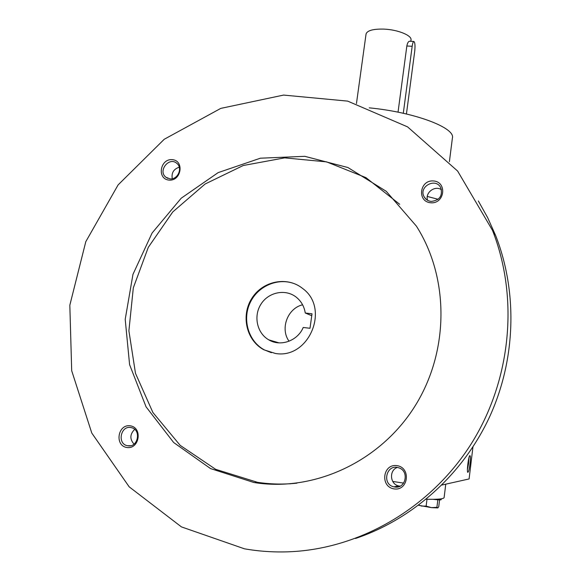 <?xml version="1.0" encoding="UTF-8"?>
<svg xmlns="http://www.w3.org/2000/svg" width="581" height="581" viewBox="0 0 581 581"><rect width="100%" height="100%" fill="white"/><g stroke="black" fill="none" stroke-linecap="round" stroke-linejoin="round"><path stroke-width="0.87" d="M441.938 485.019L469.099 478.947L472.941 446.963M392.741 481.438L403.642 483.109M470.029 463.82C469.274 469.368 468.526 472.208 467.785 472.338C466.623 471.874 468.388 456.869 469.738 455.686C470.523 455.41 470.617 458.118 470.029 463.82M445.758 484.169L444.131 497.445C444.124 498.941 438.147 499.544 426.193 499.246M290.253 483.85L289.73 483.77M449.403 161.656L452.381 138.14C455.787 127.929 414.914 112.22 369.247 107.855M438.103 199.298L427.296 196.436M468.86 458.075L468.555 463.653L467.414 469.622M312.019 313.791L310 328.28L303.224 327.466C297.646 340.909 280.558 347.002 268.829 339.878C257.005 333.24 253.28 316.129 260.92 304.248C268.364 292.228 285.148 288.648 295.932 296.927C301.081 300.943 304.19 306.303 305.257 313.006L312.019 313.791M302.599 304.793C287.551 308.308 279.933 328.708 289.047 341.229M355.485 538.485C413.011 519.196 463.159 474.038 489.732 416.555C516.03 358.92 517.664 291.64 495.6 235.428L487.691 217.722L478.323 200.939M244.456 548.813C259.271 551.405 274.326 552.386 289.607 551.761C360.249 548.776 430.666 507.881 471.169 443.92C511.476 379.843 518.913 297.378 492.47 230.323L457.617 171.046L407.586 126.883L347.685 101.116L283.586 95.081L220.787 108.386L164.227 139.273L118.103 184.911L85.806 241.652L69.829 305.199L71.695 370.736L91.791 433.063L129.178 486.834L181.425 526.894L244.456 548.813M253.955 482.52L254.565 482.615C314.292 491.998 379.865 461.793 414.652 406.627C449.476 351.49 449.389 277.943 416.417 226.162L386.256 191.316L347.91 167.524L304.778 156.325L260.397 158.199L218.173 172.608L181.199 198.223L152.106 232.996L132.962 274.363L125.206 319.339L129.592 364.636L146.049 406.823L173.654 442.511L210.547 468.584L253.955 482.52M169.042 180.095C181.359 181.265 184.598 160.523 172.266 159.652C160.029 158.54 156.747 179.115 169.042 180.095M394.041 488.89C408.341 491.221 411.319 467.632 397.019 465.642C382.814 463.391 379.771 486.776 394.041 488.89M126.861 447.508C139.418 449.556 142.846 427.558 130.282 425.822C117.812 423.839 114.334 445.656 126.861 447.508M430.71 202.776C444.69 204.098 447.486 181.947 433.506 180.945C419.62 179.696 416.766 201.658 430.71 202.776M399.699 204.287L365.921 177.612L326.566 161.874L284.668 157.865L243.236 165.512L205.108 184.017L172.76 211.942L148.293 247.332L133.318 287.842L128.895 330.807L135.489 373.343L152.897 412.503L180.19 445.373L215.667 469.325L257.492 482.31C270.492 484.307 283.644 484.59 296.949 483.145M275.314 353.444C308.969 359.523 330.378 308.264 302.621 288.474C287.217 275.96 262.619 280.921 251.813 298.387C240.694 315.65 246.409 340.611 263.912 349.806L275.314 353.444M296.76 284.726C280.289 276.73 258.843 284.864 250.469 302.033C241.863 319.085 248.24 341.381 264.471 349.951L271.414 352.711M441.487 189.747C434.878 185.092 424.864 192.71 427.572 200.3M431.218 201.418C439.577 200.394 442.78 195.891 440.819 187.917C435.895 177.016 418.037 186.755 424.21 196.937C425.771 199.573 428.11 201.062 431.218 201.418M134.669 429.366C129.846 434.21 129.636 439.127 134.029 444.124M127.864 445.787C138.118 447.842 141.582 429.512 131.306 427.66C120.71 424.791 116.73 444.109 127.602 445.743L127.864 445.787M397.31 467.465C388.849 470.276 389.953 484.351 398.798 485.956L400.084 486.159M394.637 486.98C405.799 489.224 409.627 470.821 398.653 467.792C386.547 463.391 381.347 484.351 393.947 486.849L394.637 486.98M179.26 167.205C173.639 169.049 171.315 172.884 172.266 178.708M169.942 178.854C177.692 179.936 182.993 168.105 176.871 163.406C169.158 156.267 157.524 171.01 165.926 177.256L169.942 178.854M311.757 315.694L305.257 313.006M418.799 505.078L421.624 506.08L426.142 506.109L431.422 507.627L418.538 505.274M426.991 499.268L426.142 506.109M437.747 507.925L431.422 507.627L436.905 507.344L437.929 507.809L438.735 506.734L439.577 499.885M441.269 498.81L441.168 499.689C440.877 500.038 438.154 499.921 433.005 499.326M437.834 499.805L436.905 507.344M258.988 482.535L258.894 483.218M262.59 483.007L262.496 483.624M406.431 113.999L414.74 51.113C415.284 45.325 414.965 42.108 413.788 41.447C413.127 41.788 412.59 43.393 412.176 46.277L403.294 113.28M398.036 112.177L406.845 46.008C407.412 43.125 408.276 41.534 409.423 41.236L409.75 41.251M366.037 34.141L366.066 33.93C367.323 30.473 373.256 28.868 383.845 29.108C397.862 29.616 412.278 35.55 410.992 40.089L410.832 41.302M406.845 46.008L412.176 46.277M492.47 230.323L495.6 235.428M254.565 482.615L257.492 482.31M263.912 349.806L264.471 349.951M424.21 196.937L426.062 199.232M127.602 445.743L130.507 445.736M393.947 486.849L398.798 485.956M165.926 177.256L167.815 178.352M268.829 339.878L278.996 342.87M413.788 41.447L409.423 41.236M366.066 33.93L356.458 103.549"/></g></svg>
